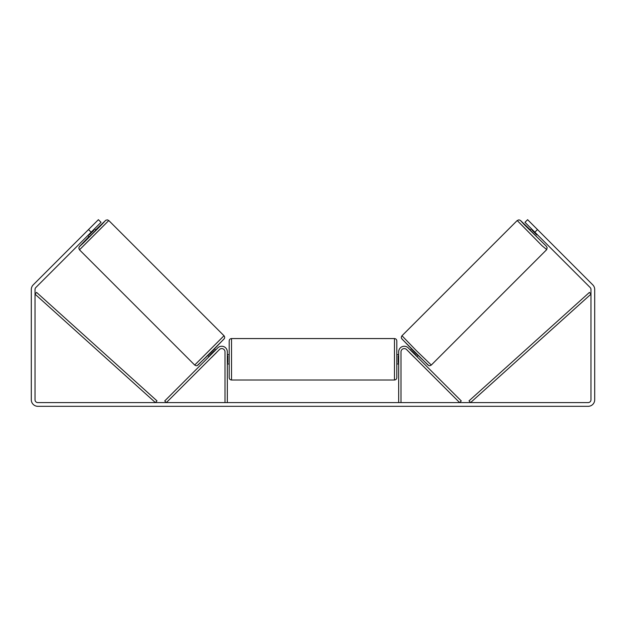 <?xml version="1.0" encoding="UTF-8"?>
<svg xmlns="http://www.w3.org/2000/svg" width="626" height="626" viewBox="0 0 626 626"><rect width="100%" height="100%" fill="white"/><g stroke="black" fill="none" stroke-linecap="round" stroke-linejoin="round"><path stroke-width="0.94" d="M401 402.588L401 351.835A3.263 3.263 0 0 1 406.564 349.535L459.625 402.588L461.268 400.945L408.215 347.884A5.587 5.587 0 0 0 398.676 351.835L398.676 402.588M546.514 249.829L431.298 365.044L416.376 350.662L401.994 335.747L517.209 220.532L542.03 245.728L546.725 249.578L547.147 247.685L546.099 245.987L524.142 224.507L520.503 220.532L530.449 230.008L520.409 220.407L518.923 219.843L517.209 220.532M536.803 236.824L530.214 230.243L531.552 228.905M534.393 226.479L540.559 232.645M532.491 229.844L532.1 230.235L536.803 234.938L537.194 234.547M410.39 350.067L411.478 348.979M416.979 356.648L418.058 355.568M409.686 352.649L408.747 351.71M411.329 351.006L411.618 350.716L416.321 355.419L416.032 355.709M414.389 357.352L415.328 358.299M409.647 352.696L414.349 357.399M536.803 234.938L532.1 230.235M91.153 232.199L88.524 229.562L98.399 219.687L101.036 222.316L35.846 287.506A2.794 2.794 0 0 0 35.025 289.486L35.025 399.795A2.794 2.794 0 0 0 37.818 402.588L588.182 402.588A2.794 2.794 0 0 0 590.975 399.795L590.975 289.486A2.794 2.794 0 0 0 590.154 287.506L524.964 222.316L527.601 219.687L537.476 229.562L534.847 232.199M88.524 229.562L33.209 284.877A6.518 6.518 0 0 0 31.3 289.486L31.3 399.795A6.518 6.518 0 0 0 37.818 406.313L588.182 406.313A6.518 6.518 0 0 0 594.7 399.795L594.7 289.486A6.518 6.518 0 0 0 592.791 284.877L537.476 229.562M225 402.588L225 351.835A3.263 3.263 0 0 0 219.436 349.535L166.375 402.588L164.732 400.945L217.785 347.884A5.587 5.587 0 0 1 227.324 351.835L227.324 402.588M229.186 359.285L229.186 340.896C229.327 339.48 230.102 338.705 231.518 338.564L231.518 380.005C230.102 379.872 229.327 379.09 229.186 377.681L229.186 359.285M394.482 338.564C395.898 338.705 396.673 339.48 396.814 340.896L396.814 377.681C396.673 379.09 395.898 379.872 394.482 380.005L394.482 338.564L231.518 338.564M398.676 362.61L398.206 362.61L398.206 355.959L398.676 355.959M227.324 355.959L227.794 355.959L227.794 362.61L227.324 362.61M224.006 335.747L108.791 220.532L79.486 249.829L194.702 365.044L224.006 335.747C224.726 336.678 224.859 337.594 224.413 338.51L211.259 352.258L197.245 365.553C196.627 365.913 195.781 365.74 194.702 365.044M87.867 235.486L89.197 236.824L92.554 233.592L95.786 230.243L94.448 228.905M93.509 229.844L93.9 230.235L89.197 234.938L88.806 234.547M91.607 226.479L85.441 232.645M216.314 352.649L217.253 351.71M215.61 350.067L214.522 348.979M209.021 356.648L207.942 355.568M210.672 358.299L211.611 357.352M214.671 351.006L214.382 350.716L209.679 355.419L209.968 355.709M216.353 352.696L211.651 357.399M89.197 234.938L93.9 230.235M35.025 294.142L155.42 402.588L156.977 400.859L36.582 292.412L35.025 294.142M590.975 294.142L470.58 402.588L469.023 400.859L589.418 292.412L590.975 294.142M401.994 339.034L428.004 365.044M79.486 249.829L78.806 248.115L79.361 246.628L88.97 236.597L79.486 246.542L83.469 242.896L101.858 224.507L105.497 220.532L95.551 230.008L105.872 220.211L107.445 219.867L108.791 220.532M224.006 339.034L197.996 365.044M431.298 365.044C430.218 365.74 429.373 365.913 428.755 365.553L414.741 352.258L401.587 338.51C401.141 337.594 401.274 336.678 401.994 335.747M396.814 354.629L398.676 354.629M398.676 363.941L396.814 363.941M394.482 380.005L231.518 380.005M229.186 354.629L227.324 354.629M229.186 363.941L227.324 363.941"/></g></svg>
